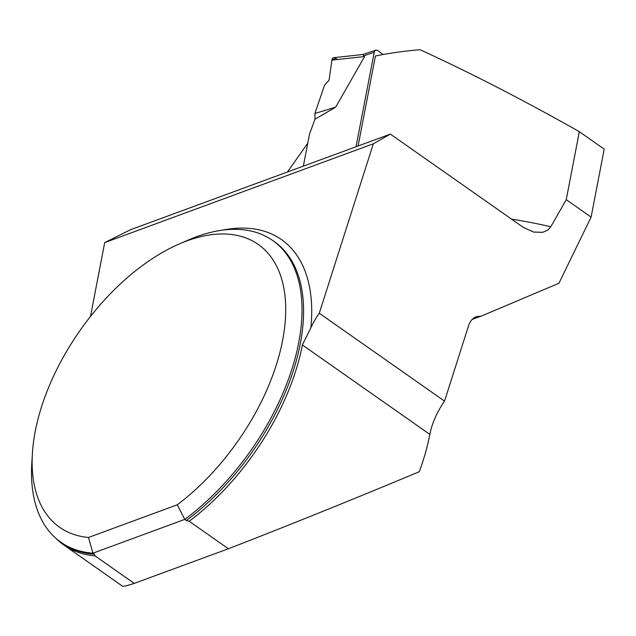 <?xml version="1.0" encoding="UTF-8"?>
<svg xmlns="http://www.w3.org/2000/svg" width="636" height="636" viewBox="0 0 636 636"><rect width="100%" height="100%" fill="white"/><g stroke="black" fill="none" stroke-linecap="round" stroke-linejoin="round"><path stroke-width="0.95" d="M63.831 545.012L122.533 586.193C123.169 586.599 127.065 585.669 134.236 583.395L95.042 555.896A184.909 103.127 -54.9 0 1 63.831 545.012A184.909 103.127 -54.9 0 1 55.944 538.358M302.37 344.958L429.841 434.388A184.909 103.127 -54.9 0 1 419.299 471.689C360.222 496.509 286.502 526.266 228.396 548.757L189.202 521.258A184.909 103.127 -54.9 0 0 302.37 344.958L310.861 327.747A57.606 32.126 125.1 0 1 319.272 313.222L373.332 143.784L390.377 134.117L523.261 227.346L533.66 232.068L542.58 232.339L547.739 230.153L550.792 226.75L566.239 199.68L591.106 217.122L558.925 283.282L481.221 316.116L476.364 316.609C472.739 318.048 470.139 321.077 468.581 325.712L444.532 401.109L319.272 313.222M228.396 548.757L134.236 583.395M358.1 145.994L375.431 55.992A295.796 153.84 -169.1 0 1 420.038 49.711C470.473 72.822 523.571 100.146 579.332 131.684L604.2 149.126L591.106 217.122M390.377 134.117L130.491 229.731L104.701 242.61L90.479 316.458M429.841 434.388A57.606 32.126 125.1 0 1 444.532 401.109M94.502 554.274A184.329 102.809 -54.9 0 1 62.455 543.343L60.889 542.246A184.329 102.809 125.1 0 0 92.936 553.177L94.502 554.274L95.042 555.896M60.889 542.246A184.329 102.809 125.1 0 1 31.8 463.421L32.404 453.42A172.809 96.386 -54.9 0 0 88.476 537.468L177.285 504.793A172.809 96.386 -54.9 0 0 285.715 310.686A172.809 96.386 -54.9 0 0 179.416 243.89A172.809 96.386 -54.9 0 0 32.404 453.42M179.416 243.89L188.606 239.915A184.329 102.809 125.1 0 1 272.629 240.448A184.329 102.809 125.1 0 1 292.21 368.204A184.329 102.809 125.1 0 1 184.758 519.397L186.324 520.494A184.329 102.809 -54.9 0 0 293.776 369.301A184.329 102.809 -54.9 0 0 274.195 241.545L272.629 240.448M177.285 504.793L184.758 519.397L92.936 553.177L88.476 537.468M189.202 521.258L186.324 520.494M307.76 143.203L287.456 171.982M373.332 143.784L104.701 242.61M579.332 131.684L566.239 199.68M472.135 319.463L481.221 316.116M383.118 54.521L377.967 50.697A4.611 2.886 -108.4 0 0 375.765 50.188L362.854 54.497M356.025 146.757L374.207 52.319A4.611 2.886 -108.4 0 1 375.765 50.188M303.348 166.139L309.549 133.918L315.019 119.178L335.633 107.198L364.595 56.532L362.965 54.752M335.633 107.198L314.9 113.462L315.019 119.178M314.9 113.462L324.471 85.359L329.05 80.16L331.905 60.102L335.705 58.25L337.39 59.506M329.05 80.16L331.905 60.102L364.595 56.532M331.905 60.102A4.611 2.886 -108.4 0 1 333.884 57.661L362.925 54.489M222.751 230.105A190.092 106.021 125.1 0 1 310.861 327.747M511.519 219.11A295.796 153.84 10.9 0 1 550.792 226.75M374.207 52.319L364.261 55.642"/></g></svg>
